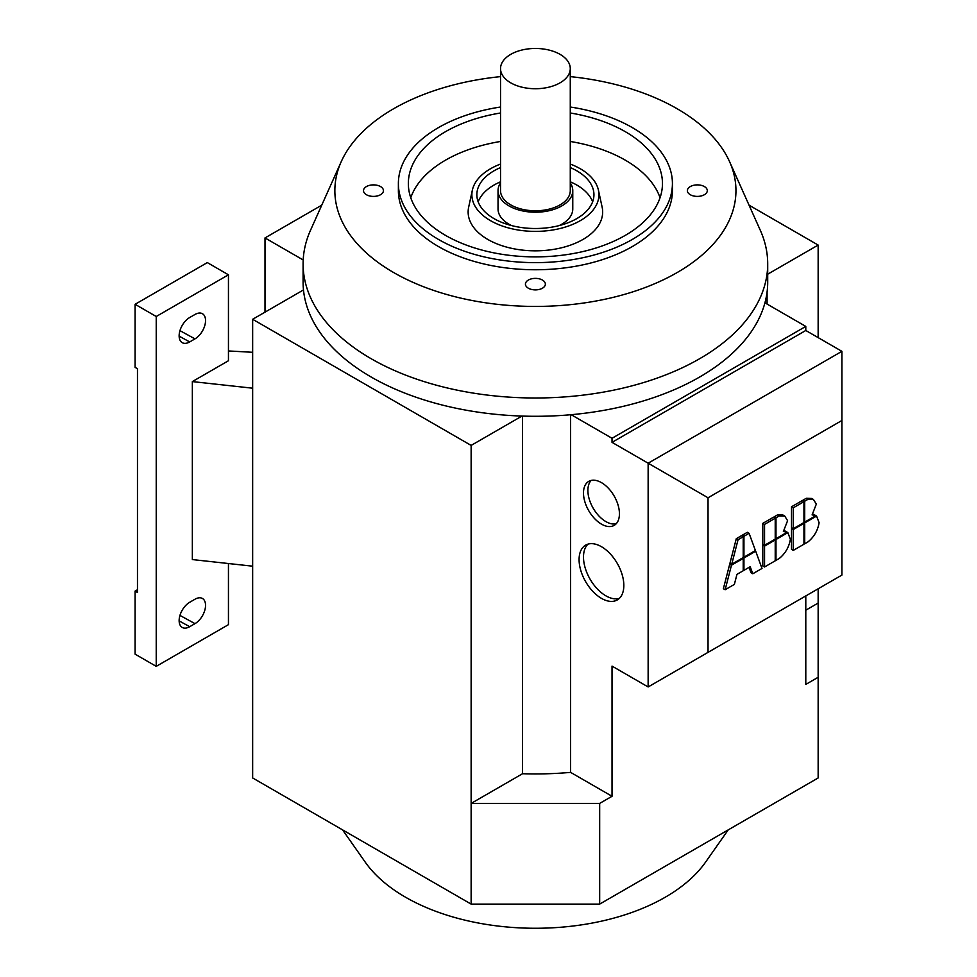<?xml version="1.0" encoding="UTF-8"?>
<svg xmlns="http://www.w3.org/2000/svg" width="977" height="977" viewBox="0 0 977 977"><rect width="100%" height="100%" fill="white"/><g stroke="black" fill="none" stroke-linecap="round" stroke-linejoin="round"><path stroke-width="1.47" d="M342.561 829.864L365.203 862.093A183.676 106.041 0 0 0 405.516 897.204A183.676 106.041 0 0 0 705.602 862.093L728.244 829.864M587.995 544.128A31.643 18.27 -120 0 0 585.846 569.957A31.643 18.27 -120 0 0 605.862 595.823A31.643 18.27 -120 0 0 619.32 598.4M601.453 546.705A31.643 18.27 60 0 1 622.129 574.586A31.643 18.27 60 0 1 617.281 599.939A31.643 18.27 60 0 1 601.453 598.364A31.643 18.27 60 0 1 580.79 570.483A31.643 18.27 60 0 1 585.638 545.129A31.643 18.27 60 0 1 601.453 546.705M591.146 480.428A25.414 14.667 -120 0 0 589.925 501.213A25.414 14.667 -120 0 0 605.862 521.584A25.414 14.667 -120 0 0 616.169 523.782M601.453 482.626A25.414 14.667 60 0 1 618.062 505.024A25.414 14.667 60 0 1 614.167 525.382A25.414 14.667 60 0 1 601.453 524.124A25.414 14.667 60 0 1 584.857 501.738A25.414 14.667 60 0 1 588.752 481.368A25.414 14.667 60 0 1 601.453 482.626M570.275 68.598L570.275 190.637A34.879 20.138 180 0 1 548.744 209.249A34.879 20.138 180 0 1 510.739 204.877A34.879 20.138 180 0 1 500.529 190.637L500.529 68.598A34.879 20.138 180 0 1 522.06 49.998A34.879 20.138 180 0 1 560.065 54.358A34.879 20.138 180 0 1 570.275 68.598A34.879 20.138 180 0 1 548.744 87.197A34.879 20.138 180 0 1 510.739 82.837A34.879 20.138 180 0 1 500.529 68.598M570.275 76.621A200.541 115.787 180 0 1 677.208 108.777A200.541 115.787 180 0 1 729.563 161.645L760.301 230.291A232.306 134.118 180 0 1 767.702 263.863L767.702 282.17A232.306 134.118 180 0 1 764.93 302.821A232.306 134.118 180 0 1 571.166 414.7A232.306 134.118 180 0 1 521.962 416.068A232.306 134.118 180 0 1 371.138 377.012A232.306 134.118 180 0 1 303.481 289.937A232.306 134.118 180 0 1 303.102 282.17L303.102 263.863A232.306 134.118 180 0 1 310.503 230.291L341.242 161.645A200.541 115.787 180 0 1 500.529 76.621M767.702 263.863A232.306 134.118 180 0 1 624.303 387.784A232.306 134.118 180 0 1 371.138 358.706A232.306 134.118 180 0 1 303.102 263.863M729.563 161.645A200.541 115.787 180 0 1 634.916 291.17A200.541 115.787 180 0 1 393.597 272.51A200.541 115.787 180 0 1 341.242 161.645M570.275 107.018A137.012 79.1 180 0 1 632.29 127.584A137.012 79.1 180 0 1 672.42 183.517L672.42 190.637A137.012 79.1 180 0 1 587.836 263.729A137.012 79.1 180 0 1 438.514 246.583A137.012 79.1 180 0 1 398.384 190.637L398.384 183.517A137.012 79.1 180 0 1 500.529 107.018M672.42 183.517A137.012 79.1 180 0 1 587.836 256.609A137.012 79.1 180 0 1 438.514 239.463A137.012 79.1 180 0 1 398.384 183.517M570.275 112.99A127.047 73.348 180 0 1 625.243 131.651A127.047 73.348 180 0 1 662.455 183.517A127.047 73.348 180 0 1 584.026 251.297A127.047 73.348 180 0 1 445.561 235.396A127.047 73.348 180 0 1 408.349 183.517A127.047 73.348 180 0 1 500.529 112.99M660.037 197.757A127.047 73.348 0 0 0 625.243 160.13A127.047 73.348 0 0 0 570.275 141.47M500.529 141.47A127.047 73.348 0 0 0 410.767 197.757M380.517 186.57A9.965 5.752 180 0 1 383.436 190.637A9.965 5.752 180 0 1 377.293 195.962A9.965 5.752 180 0 1 366.424 194.716A9.965 5.752 180 0 1 363.505 190.637A9.965 5.752 180 0 1 369.66 185.325A9.965 5.752 180 0 1 380.517 186.57M704.38 186.57A9.965 5.752 180 0 1 707.299 190.637A9.965 5.752 180 0 1 701.144 195.962A9.965 5.752 180 0 1 690.287 194.716A9.965 5.752 180 0 1 687.368 190.637A9.965 5.752 180 0 1 693.511 185.325A9.965 5.752 180 0 1 704.38 186.57M542.443 280.057A9.965 5.752 180 0 1 545.361 284.136A9.965 5.752 180 0 1 539.219 289.448A9.965 5.752 180 0 1 528.349 288.203A9.965 5.752 180 0 1 525.431 284.136A9.965 5.752 180 0 1 531.586 278.811A9.965 5.752 180 0 1 542.443 280.057M500.529 182.894A37.37 21.579 0 0 0 498.038 190.637A37.37 21.579 0 0 0 508.98 205.903A37.37 21.579 0 0 0 549.697 210.58A37.37 21.579 0 0 0 572.766 190.637A37.37 21.579 0 0 0 570.275 182.894M498.038 190.637L498.038 208.944A37.37 21.579 0 0 0 508.98 224.209A37.37 21.579 0 0 0 511.643 225.602M559.162 225.602A37.37 21.579 0 0 0 572.766 208.944L572.766 190.637M570.275 164.051A63.529 36.674 180 0 1 580.326 168.777A63.529 36.674 180 0 1 598.425 190.136L602.137 207.161A67.254 38.836 180 0 1 564.975 246.876A67.254 38.836 180 0 1 487.841 239.463A67.254 38.836 180 0 1 468.667 207.161L472.367 190.136A63.529 36.674 180 0 1 500.529 164.051M598.425 190.136A63.529 36.674 180 0 1 563.326 227.653A63.529 36.674 180 0 1 490.478 220.643A63.529 36.674 180 0 1 472.367 190.136M592.636 201.824A58.547 33.804 0 0 0 576.796 185.044A58.547 33.804 0 0 0 570.275 181.807M570.275 167.568A58.547 33.804 180 0 1 576.796 170.816A58.547 33.804 180 0 1 593.943 194.716A58.547 33.804 180 0 1 557.806 225.931A58.547 33.804 180 0 1 494.008 218.616A58.547 33.804 180 0 1 476.861 194.716A58.547 33.804 180 0 1 500.529 167.568M500.529 181.807A58.547 33.804 0 0 0 478.168 201.824M767.702 274.195L818.152 245.068L749.054 205.17M571.166 414.7L612.029 438.282L612.029 442.349L805.793 330.482L805.793 326.416L612.029 438.282M805.793 326.416L764.93 302.821M303.481 289.937L252.652 319.284L471.134 445.414L521.962 416.068M189.697 626.697A14.948 8.634 -60 0 1 182.369 627.515A14.948 8.634 -60 0 1 179.902 615.583A14.948 8.634 -60 0 1 189.697 602.284L194.985 599.231A14.948 8.634 -60 0 1 202.593 598.571A14.948 8.634 -60 0 1 204.706 610.601A14.948 8.634 -60 0 1 194.985 623.644L189.697 626.697L179.133 620.908M189.697 341.926A14.948 8.634 -60 0 1 182.369 342.744A14.948 8.634 -60 0 1 179.902 330.812A14.948 8.634 -60 0 1 189.697 317.513L194.985 314.472A14.948 8.634 -60 0 1 202.593 313.812A14.948 8.634 -60 0 1 204.706 325.829A14.948 8.634 -60 0 1 194.985 338.872L189.697 341.926L179.133 336.149M252.652 388.199L192.347 381.592L192.347 559.565L252.652 566.184M228.447 350.951L252.652 352.294M192.347 381.592L228.447 360.745L228.447 274.806L156.235 316.499L156.235 666.363L228.447 624.657L228.447 563.534M137.464 589.729L135.095 591.097L137.464 592.465L137.464 368.72L135.095 367.352L135.095 304.299L156.235 316.499M135.095 304.299L207.319 262.593L228.447 274.806M135.095 591.097L135.095 654.15L156.235 666.363M264.999 312.151L264.999 237.936L321.751 205.17M264.999 237.936L303.2 259.98M570.617 414.749L570.617 772.38A231.683 133.764 180 0 1 522.548 773.723L471.134 803.412L471.134 904.104L252.652 777.961L252.652 319.284M805.793 610.198L818.152 603.065L818.152 588.789M818.152 337.615L818.152 245.068M818.152 603.065L818.152 677.281L805.793 684.413L805.793 595.921M648.142 686.953L708.032 652.367L708.032 497.781L841.905 420.489L841.905 351.329L648.142 463.208L648.142 686.953L612.029 666.106L612.029 796.279L599.67 803.412L471.134 803.412L471.134 445.414M471.134 904.104L599.67 904.104L599.67 803.412M599.67 904.104L818.152 777.961L818.152 677.281M522.548 416.092L522.548 773.723M612.029 796.279L570.617 772.38M803.949 501.653L803.949 522.524L793.275 528.691L793.275 507.82L803.949 501.653L802.19 500.627L791.504 506.794L793.275 507.82M791.504 506.794L791.504 527.678L793.275 528.691M816.577 516.064L819.105 522.732C817.786 530.499 814.085 536.886 808.003 541.881L804.706 543.798L804.706 522.915L816.577 516.064L815.868 515.648M803.949 543.359L804.706 543.798M803.949 522.475L804.706 522.915M775.225 518.237L775.225 539.109L764.551 545.276L764.551 524.405L775.225 518.237L773.466 517.212L762.781 523.379L764.551 524.405M762.781 523.379L762.781 544.262L764.551 545.276M787.853 532.648L790.381 539.316C789.062 547.083 785.361 553.471 779.28 558.465L775.982 560.383L775.982 539.499L787.853 532.648L787.132 532.233L775.982 538.681L775.982 517.798L779.28 515.893L784.726 516.051L787.596 520.692L783.383 531.476L787.181 532.209L785.41 531.195M775.225 559.943L775.982 560.383M775.225 539.06L775.982 539.499M755.429 550.539L743.937 557.183L743.937 536.3L749.09 533.32L755.429 550.539M743.216 556.768L743.937 557.183M742.166 536.104L742.166 535.286L743.937 536.3M742.166 535.286L747.332 532.306L749.09 533.32M755.685 551.223L762.011 568.443L752.791 573.768L750.202 566.721L743.937 570.336L743.937 558.001L755.685 551.223L754.977 550.808M749.054 567.381L751.032 572.742L752.791 573.768M743.216 569.921L743.937 570.336M743.216 557.586L731.724 564.23L738.062 539.695L743.216 536.715L743.216 557.586L743.937 558.001M731.468 565.194L743.216 558.417L743.216 570.751L736.951 574.366L734.362 584.405L725.142 589.729L731.468 565.194L729.709 564.181L730.674 563.619M742.508 558.001L743.216 558.417M729.709 564.181L723.371 588.716L725.142 589.729M738.062 539.695L736.292 538.681L729.966 563.204L731.724 564.23M736.292 538.681L741.458 535.689L743.216 536.715M775.225 539.939L775.225 560.81L764.551 566.978L764.551 546.106L775.225 539.939L774.517 539.524M764.551 546.106L762.781 545.081L762.781 565.964L764.551 566.978M762.781 545.081L763.501 544.678M784.067 530.596L785.203 531.061M775.225 538.242L775.982 538.681M774.224 517.651L774.224 516.784L775.982 517.798M774.224 516.784L777.521 514.879L782.968 515.038L784.726 516.051M803.949 523.354L803.949 544.226L793.275 550.393L793.275 529.522L803.949 523.354L803.241 522.939M793.275 529.522L791.504 528.496L791.504 549.379L793.275 550.393M791.504 528.496L792.225 528.093M816.32 504.108L812.107 514.891L815.905 515.624L804.706 522.097L804.706 501.213L808.003 499.308L813.45 499.467L816.32 504.108M812.791 514.012L815.905 515.624M803.949 521.657L804.706 522.097M802.947 501.067L802.947 500.2L804.706 501.213M802.947 500.2L806.245 498.294L811.692 498.453L813.45 499.467M612.029 442.349L708.032 497.781M841.905 420.489L841.905 575.074L708.032 652.367M841.905 351.329L805.793 330.482M194.985 623.644L179.951 615.412M194.985 338.872L179.951 330.653M777.521 514.879L779.28 515.893M806.245 498.294L808.003 499.308M767.079 304.067L767.079 291.989"/></g></svg>
